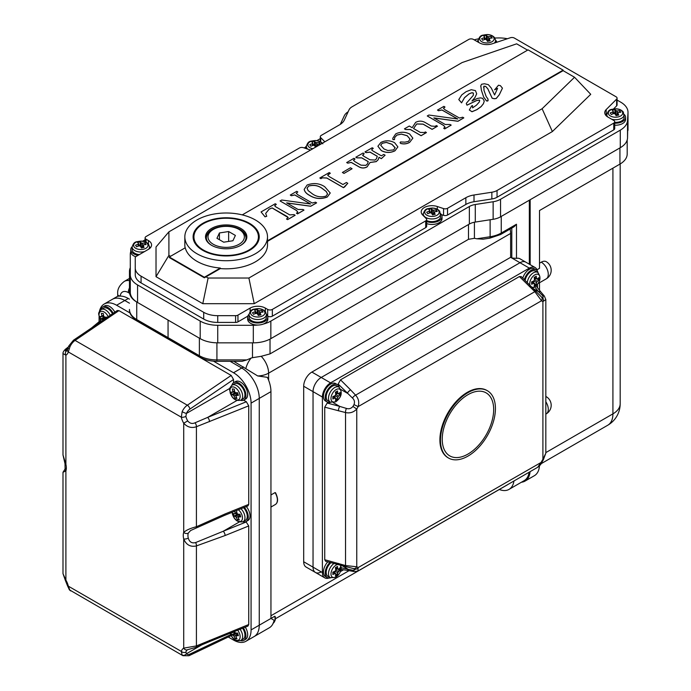 <?xml version="1.0" encoding="UTF-8"?>
<svg xmlns="http://www.w3.org/2000/svg" width="691" height="691" viewBox="0 0 691 691"><rect width="100%" height="100%" fill="white"/><g stroke="black" fill="none" stroke-linecap="round" stroke-linejoin="round"><path stroke-width="1.04" d="M129.476 293.226L128.31 292.552A8.266 4.777 120 0 1 129.476 287.827L129.476 291.887A24.798 14.321 0 0 0 136.74 302.01L168.06 320.088L168.06 337.64A3.308 1.909 120 0 0 168.751 339.151A3.308 1.909 120 0 0 170.401 338.987M130.297 267.693A24.798 14.321 0 0 0 129.476 271.347L129.476 291.887M119.077 295.679C117.366 296.258 117.245 296.422 118.688 296.163L120.191 296.102A24.798 14.321 60 0 1 128.31 298.486L129.476 299.168M128.31 298.486L124.803 300.516L129.476 303.211L124.803 300.516A24.798 14.321 -120 0 0 112.4 299.289A24.798 14.321 60 0 1 124.803 300.516L116.615 305.241A24.798 14.321 -120 0 0 104.22 304.014A24.798 14.321 -120 0 0 99.469 311.339M129.476 278.413L124.233 281.444C119.422 285.228 117.245 289.382 117.703 293.9L117.703 296.223L104.22 304.014M510.088 229.049A16.532 9.544 60 0 1 510.632 233.428L510.632 257.311L511.798 257.993L511.798 228.056M137.431 321.073C131.696 317.117 129.044 313.239 129.476 309.43A24.798 14.321 0 0 0 136.74 319.562A3.308 1.909 -60 0 0 137.431 321.073L168.751 339.151A3.308 1.909 -60 0 1 168.06 337.64L168.06 320.088L199.379 338.175L199.379 355.718A24.798 14.321 0 0 0 216.922 359.916L216.922 342.831M529.133 472.221A24.798 14.321 60 0 1 524.201 480.625L508.999 489.401A24.798 14.321 60 0 1 499.317 489.496M513.94 480.996A24.798 14.321 60 0 1 508.999 489.401M519.926 258.762A11.574 6.685 120 0 0 516.479 258.382L511.798 257.993L519.986 262.718A11.574 6.685 -60 0 1 525.773 262.139L519.926 258.762M529.341 200.209L529.341 264.204M507.85 484.512A16.532 9.544 60 0 1 507.203 484.944L275.277 618.842M489.781 238.162A3.308 0.7 -98.8 0 0 490.126 236.737A24.798 14.321 0 0 0 501.251 233.031A3.308 1.909 -120 0 1 500.56 234.543L489.781 238.162L483.199 239.181L476.825 238.792L490.126 236.737L490.126 219.764M246.808 359.916L242.118 361.315L216.922 361.315L216.922 359.916L246.808 359.916L251.075 358.093A15.47 12.628 0 0 1 252.491 357.688L261.189 356.306L270.026 353.896L468.489 239.319L474.423 238.309L476.825 238.792M303.686 561.748A11.574 6.685 120 0 0 306.087 567.052L315.433 572.45A11.574 6.685 -60 0 1 313.04 567.147L313.04 391.642A11.574 6.685 -60 0 1 321.22 377.467L519.986 262.718L321.22 377.467L311.874 372.069A11.574 6.685 120 0 0 303.686 386.243L303.686 561.748L322.395 572.554A11.574 6.685 120 0 0 324.787 577.849A11.574 6.685 120 0 0 328.916 578.039M510.632 257.311L311.874 372.069M270.95 494.963L275.044 492.597L275.623 493.201L275.044 492.597A9.924 5.727 -120 0 1 275.329 504.525L270.95 507.056M273.221 623.187A9.924 5.727 -120 0 0 274.742 616.26L259.255 625.2A24.798 14.321 60 0 1 254.124 636.558A24.798 14.321 60 0 0 259.255 625.2L259.255 398.396L259.255 625.2L251.075 629.924L251.075 403.121A24.798 14.321 -120 0 0 233.532 372.743L213.493 361.168M274.742 616.26L274.983 617.089M321.22 571.872A11.574 6.685 -60 0 1 315.433 572.45A11.574 6.685 -60 0 1 313.04 567.147L313.04 391.642A11.574 6.685 -60 0 1 321.22 377.467L330.574 382.866A11.574 6.685 120 0 0 322.395 397.04L322.395 572.554M228.255 637.007L233.532 640.056A24.798 14.321 -120 0 0 245.936 641.283L269.317 627.782A24.798 14.321 60 0 0 274.102 620.276L270.95 618.454L270.95 391.642A24.798 14.321 60 0 0 267.382 377.346L257.7 375.947L233.765 361.315M243.552 366.964L241.72 368.018L230.112 361.315L241.72 368.018A24.798 14.321 60 0 1 259.255 398.396L251.075 403.121M500.56 234.543L514.139 226.708L516.479 224.238L516.479 258.382M249.555 250.358A33.073 19.089 0 0 0 259.237 236.858A33.073 19.089 0 0 0 238.827 219.22A33.073 19.089 0 0 0 202.783 223.357A33.073 19.089 0 0 0 193.1 236.858A33.073 19.089 0 0 0 213.519 254.495A33.073 19.089 0 0 0 249.555 250.358M443.544 208.587A3.308 1.909 0 0 0 447.535 208.285L447.535 215.031A3.308 1.909 180 0 1 443.544 215.333L443.544 208.587L437.317 206.514A10.745 6.202 0 0 0 424.343 207.499A10.745 6.202 0 0 0 421.199 211.887A10.745 6.202 0 0 0 422.642 214.987L426.235 218.581A3.308 1.909 0 0 1 426.675 219.539A3.308 1.909 0 0 1 425.708 220.887L272.349 309.421L272.349 316.176L425.708 227.633L425.708 220.887M196.944 219.988A41.339 23.865 0 0 0 184.834 236.858A41.339 23.865 0 0 0 210.349 258.909A41.339 23.865 0 0 0 255.402 253.735A41.339 23.865 0 0 0 267.503 236.858A41.339 23.865 0 0 0 241.988 214.815A41.339 23.865 0 0 0 196.944 219.988M184.834 236.858L184.834 244.96A41.339 23.865 0 0 0 185.136 247.862M169.295 257.009L204.363 277.255L220.325 268.048A41.339 23.865 180 0 1 185.248 247.793L169.295 257.009L169.295 257.544L204.363 277.799L220.325 268.583A41.339 23.865 0 0 0 255.402 261.837A41.339 23.865 0 0 0 267.503 244.96L267.503 236.858M220.325 268.048L220.325 268.583M476.686 93.829L474.95 97.526L472.013 100.921L477.3 98.485L480.539 97.88L482.655 98.355L484.253 101.041L483.424 103.676L481.117 106.569L476.876 109.619L472.005 111.683L469.31 109.999L471.633 105.939L472.549 105.637L472.575 107.865L476.436 105.179L479.2 102.13L479.666 100.497L479.347 100.022L476.453 100.566L467.012 105.118L466.287 103.659L466.624 102.968L473.292 95.367L473.404 93.466L473.059 92.81L471.452 92.836L468.913 93.941L464.507 97.664L461.571 102.795L458.807 99.521L461.761 94.883L466.088 91.696L471.253 89.692L475.46 90.625L476.686 93.829L474.95 97.595L472.013 100.99M484.253 101.111L483.424 103.745L481.117 106.639L476.876 109.679L472.005 111.752L469.31 109.999M479.684 100.843L479.347 100.091L476.453 100.636L467.012 105.187L466.287 103.659M473.404 93.535L473.456 94.175L473.059 92.879L471.452 92.905L468.913 94.011L464.507 97.733L461.571 102.864L458.807 99.59M497.563 88.448L494.592 89.7M502.443 88.163L499.317 94.676L496.216 98.45L494.315 98.683L492.173 98.182L487.777 88.716L485.678 86.384L483.907 86.185L483.976 90.366L486.188 96.524L488.019 99.063L487.768 100.938L486.499 100.869L483.691 97.111L481.42 90.305L480.781 85.779L481.575 84.25L484.434 83.766L488.347 84.648L491.31 88.103L494.601 94.987L497.58 88.37L494.661 89.787L498.47 85.226L500.388 85.641L502.443 88.163L499.317 94.745L496.216 98.519L494.315 98.753L492.173 98.252L487.777 88.785L485.678 86.453L483.907 86.245L483.596 87.42M488.183 100.109L487.768 101.007L486.499 100.938L483.691 97.181L481.42 90.366L480.781 85.848M480.737 86.358L480.781 85.779M272.133 207.922L269.11 209.14L265.664 213.441L266.743 216.292L265.05 216.775L261.068 211.93L275.251 203.741L276.322 204.363L274.621 205.711L275.787 206.842L289.754 214.901L294.046 214.59L295.126 215.281L287.603 219.626L286.532 219.004L288.207 217.544L287.067 216.456L272.133 207.922L269.11 209.209L265.664 213.476M288.207 217.579L272.133 207.982M266.743 216.292L265.05 216.836L261.068 211.93M276.322 204.363L274.629 205.745M316.608 202.809L310.743 206.194L286.67 202.886L298.08 209.477L302.908 209.477L303.988 210.099L297.545 213.821L296.465 213.199L297.856 212.223L296.465 210.41L280.08 200.951L281.695 200.019L310.613 204L294.746 194.914L291.36 195.674L290.289 195.052L296.733 191.329L297.812 191.951L296.258 193.281L297.812 194.741L312.237 203.016L315.537 202.187L316.608 202.878L310.743 206.264L286.817 202.981M303.988 210.099L297.545 213.89L296.465 213.199M297.856 212.292L296.465 210.479L280.08 200.951M310.458 203.975L294.746 194.983L291.36 195.743L290.289 195.052M297.812 191.951L296.258 193.316M330.238 193.014L327.309 197.004C320.926 199.431 314.984 198.878 309.482 195.346C306.424 193.73 304.662 191.744 304.187 189.403L307.08 185.05C313.412 182.666 319.277 183.21 324.675 186.682L330.238 192.979L327.309 196.944C320.926 199.362 314.984 198.809 309.482 195.277C306.424 193.661 304.662 191.675 304.187 189.334L304.187 189.403M409.711 142.234C407.025 143.866 404.01 144.255 400.659 143.4L400.054 142.648L400.547 141.94L404.822 142.165L408.433 141.422L410.065 139.133L407.189 135.764L401.376 134.132L396.902 135.125L394.656 137.604L394.501 139.608L392.954 139.642L392.773 138.26L395.727 133.873C400.443 131.661 405.107 131.722 409.711 134.054L412.838 138.157L409.711 142.303C407.025 143.935 404.01 144.324 400.659 143.469L400.054 142.683M412.838 138.191L409.711 142.303M437.481 126.203L432.108 129.303L423.108 124.104L416.725 123.922L413.546 128.509L420.292 132.404L424.369 132.534L425.388 131.938L426.468 132.56L421.095 135.661L410.35 129.459L405.513 129.459L404.442 128.837L409.279 126.047L412.164 127.714L415.637 122.376C418.634 120.778 421.674 120.744 424.758 122.272L431.296 126.047L435.105 126.332L436.401 125.581L437.481 126.203L432.108 129.372L423.108 124.173L416.725 123.991L413.546 128.578M426.468 132.56L421.095 135.73L410.35 129.528L405.513 129.528L404.442 128.837M463.799 117.833L457.934 121.219L433.853 117.911L445.263 124.501L450.1 124.501L451.18 125.114L444.728 128.837L443.657 128.215L445.047 127.248L443.657 125.425L427.271 115.967L428.886 115.034L457.805 119.016L441.938 109.938L438.552 110.698L437.481 110.076L443.924 106.354L444.995 107.045L443.449 108.332L444.995 109.765L459.429 118.031L462.728 117.211L463.799 117.893L457.934 121.288L434.008 117.997M451.18 125.114L444.728 128.906L443.657 128.215M445.047 127.317L443.657 125.494L427.271 115.967M457.649 118.999L441.938 110.007L438.552 110.767L437.481 110.076M267.503 240.805L563.13 70.128L528.062 49.873L242.265 214.875M397.895 146.924L394.967 150.819C390.32 153.065 385.733 152.979 381.216 150.543L377.899 146.267M355.019 158.921L353.464 160.286L355.019 161.711L361.013 165.175L365.919 165.348L367.508 163.836L368.225 161.582L361.739 157.842L356.901 157.842L355.822 157.22L363.077 153.031L364.148 153.652L362.792 155.484L364.148 156.442L369.944 159.785L375.083 160.053L376.474 158.731L377.286 156.27L370.065 152.098L366.031 152.564L364.96 151.942L372.207 147.762L373.287 148.375L371.801 149.437L371.922 150.249L373.287 151.174L381.346 155.821L383.755 154.43L385.103 155.199L381.346 158.68L379.005 157.332L378.184 159.751L376.206 161.642L370.022 162.515L367.068 166.92C364.347 168.371 361.678 168.362 359.061 166.902L351.209 162.42L347.772 163.18L346.692 162.558L353.947 158.299L355.019 158.99L353.464 160.321M368.217 161.651L361.739 157.902L356.901 157.902L355.822 157.22M364.148 153.652L362.792 155.553M377.277 156.33L370.065 152.167L366.031 152.633L364.96 151.942M373.287 148.375L371.801 149.506L371.922 150.318M352.065 168.759L344.006 173.415L342.399 172.482L350.449 167.766L352.065 168.759M347.772 183.34L343.47 187.676L326.817 178.062L322.351 177.855L320.909 178.684L319.829 177.993L329.236 172.569L330.307 173.26L327.655 175.186L329.236 176.602L342.935 184.514L346.424 182.493L347.772 183.34M527.587 50.149L516.652 43.827L462.132 62.553L168.906 231.839L168.906 255.376L170.513 256.301M206.056 276.823L208.121 278.024L248.89 278.024L542.115 108.729L574.541 77.254L563.13 70.663L267.503 241.349M617.08 98.157L617.08 104.911A3.308 1.909 180 0 1 616.64 105.861L616.64 99.115A3.308 1.909 0 0 0 617.08 98.157A3.308 1.909 0 0 0 616.113 96.809L514.346 38.057A3.308 1.909 0 0 0 510.355 37.746L492.268 43.775A10.745 6.202 0 0 1 479.295 42.79L473.447 39.422A3.308 1.909 0 0 0 468.774 39.422L352.065 106.794A11.574 6.685 0 0 0 349.067 109.791L344.291 120.096A18.191 10.503 180 0 1 339.583 124.803L321.263 135.384A3.308 1.909 0 0 0 320.296 136.732A3.308 1.909 0 0 0 320.736 137.682L320.736 141.931M447.535 208.285L465.855 197.712A18.191 10.503 180 0 1 474.009 194.992L491.854 192.228A11.574 6.685 0 0 0 497.045 190.5L613.755 123.119A3.308 1.909 0 0 0 614.722 121.771A3.308 1.909 0 0 0 613.755 120.415L607.907 117.047A10.745 6.202 0 0 1 604.755 112.659A10.745 6.202 0 0 1 606.197 109.558L616.64 99.115M447.535 215.031L465.855 204.458A18.191 10.503 180 0 1 474.009 201.737L491.854 198.982A11.574 6.685 0 0 0 497.045 197.255L613.755 129.873L613.755 123.119M324.822 141.828A10.745 6.202 0 0 0 324.338 141.284L320.736 137.682M145.11 241.841L145.11 237.877A3.308 1.909 0 0 1 146.077 236.521L299.436 147.986A3.308 1.909 0 0 1 303.427 147.684L309.654 149.757A10.745 6.202 0 0 0 310.596 150.033M145.11 237.877A3.308 1.909 0 0 0 146.077 239.224L146.077 242.265M247.81 316.167L237.946 321.868A3.308 1.909 180 0 1 235.605 322.421L235.605 315.675L217.734 315.675A19.84 11.453 0 0 1 203.707 312.315L141.068 276.158A19.84 11.453 0 0 1 135.255 268.056L135.255 257.734A3.308 1.909 0 0 1 136.231 256.387L148.418 249.347A10.745 6.202 0 0 0 151.571 244.96A10.745 6.202 0 0 0 148.418 240.572L146.077 239.224M235.605 315.675A3.308 1.909 0 0 0 237.946 315.113L237.946 321.868M272.349 316.176A3.308 1.909 180 0 1 267.676 316.176L267.676 309.421L265.335 308.074A10.745 6.202 0 0 0 250.142 308.074L237.946 315.113M267.676 309.421A3.308 1.909 0 0 0 272.349 309.421M574.541 77.254L590.736 94.304L552.368 131.558L254.228 303.686L202.783 303.686L156.019 276.685L156.019 246.989L168.906 231.839M616.64 105.861L613.556 108.945M614.722 121.771L614.722 128.517A3.308 1.909 180 0 1 613.755 129.873M443.544 215.333L441.428 214.633M426.675 219.539L426.675 226.285A3.308 1.909 180 0 1 425.708 227.633M135.255 268.056L135.255 274.802A19.84 11.453 0 0 0 141.068 282.904L203.707 319.069A19.84 11.453 0 0 0 217.734 322.421L235.605 322.421M263.262 324.088A24.798 14.321 0 0 0 270.846 321.09L469.362 206.488A13.224 7.636 180 0 1 475.287 204.51L493.141 201.746A16.532 9.544 0 0 0 500.552 199.276L620.285 130.15A24.798 14.321 0 0 0 627.532 120.519L627.998 112.797A24.798 14.321 0 0 0 628.007 112.305A24.798 14.321 0 0 0 620.743 102.182L617.08 100.065M507.384 38.739A24.798 14.321 0 0 0 498.341 37.945L494.842 38.014M478.535 38.834A24.798 14.321 0 0 0 474.225 39.862M348.16 111.761A16.532 9.544 0 0 0 344.282 115.803L340.309 124.363M320.296 138.641L316.815 140.644M305.508 147.174L304.195 147.934M145.11 239.786L142.614 241.228M130.737 251.593A24.798 14.321 0 0 0 130.297 254.271L130.297 274.802A24.798 14.321 0 0 0 137.561 284.934L200.2 321.09A24.798 14.321 0 0 0 217.734 325.288L253.312 325.288A24.798 14.321 0 0 0 257.959 325.038M270.846 321.09L270.846 338.642L469.362 224.031L469.362 206.488M475.287 204.51L475.287 222.061L493.141 219.297L493.141 201.746M500.552 199.276L500.552 216.827L620.285 147.701L620.285 130.15M627.532 120.519L627.532 138.07L627.998 112.797M137.561 284.934L137.561 302.485A24.798 14.321 180 0 1 130.297 292.353L130.297 274.802M137.561 302.485L200.2 338.642L200.2 321.09M217.734 325.288L217.734 342.84L253.312 342.84L253.312 325.288M270.846 338.642A24.798 14.321 180 0 1 253.312 342.84M217.734 342.84A24.798 14.321 180 0 1 200.2 338.642M628.007 112.305L628.007 129.856A24.798 14.321 180 0 1 627.998 130.349M627.532 138.07A24.798 14.321 180 0 1 620.285 147.701M500.552 216.827A16.532 9.544 180 0 1 493.141 219.297M475.287 222.061A13.224 7.636 0 0 0 469.362 224.031M156.019 276.685L168.906 255.376M208.121 278.024L202.783 303.686M248.89 278.024L254.228 303.686M542.115 108.729L552.368 131.558M563.13 70.128L563.13 70.663M204.363 277.255L204.363 277.799M444.658 107.174L443.449 108.297M410.065 139.133L407.189 135.695L401.376 134.063L396.902 135.056L394.656 137.604M394.656 137.544L394.501 139.608M394.501 139.003L394.501 139.539L392.954 139.642M392.954 139.582L392.773 138.295M394.63 142.717L397.895 146.889L394.967 150.75C390.32 152.996 385.733 152.91 381.216 150.474L377.899 146.233L380.896 142.432C385.509 140.178 390.087 140.273 394.63 142.717M393.749 149.895L395.114 147.658L391.909 144.246L386.364 142.381L382.192 143.236L380.698 145.24L383.989 148.98L387.85 150.517L393.749 149.895M395.131 147.96L391.909 144.315L386.364 142.441L382.192 143.305L380.698 145.274M371.922 150.249L371.801 149.506M362.637 155.017L362.792 155.484M385.103 155.199L381.346 158.61L379.005 157.263L378.184 159.681L376.206 161.573L370.022 162.454L367.068 166.851C364.347 168.302 361.678 168.293 359.061 166.833L351.209 162.35L347.772 163.18M347.772 163.111L346.692 162.489M352.065 168.69L344.006 173.415M344.006 173.346L342.399 172.413M347.772 183.27L344.524 187.071M330.307 173.191L328.804 174.123M328.804 174.054L327.655 175.151M344.524 187.002L343.47 187.615L326.817 177.993L322.351 177.786L320.909 178.684M320.909 178.615L319.829 177.993M327.569 194.007L326.204 191.424L321.833 188.151C317.972 185.395 313.559 184.687 308.592 186.034L307.037 188.185L308.117 190.604L312.444 193.895C316.435 196.762 320.961 197.505 326.022 196.132L327.569 193.964M327.569 194.076L326.204 191.493L321.833 188.211C317.972 185.464 313.559 184.756 308.592 186.104L307.037 188.306M295.126 215.212L287.603 219.626M287.603 219.557L286.532 218.935M472.549 105.637L472.566 107.874M187.693 649.67A3.308 2.704 -119.3 0 1 187.667 649.678A3.308 2.704 -119.3 0 1 183.711 648.149L196.417 645.921L248.734 624.526L248.734 525.972L225.102 535.525L196.417 545.916C190.5 547.229 186.268 544.923 183.711 538.989A13.224 7.636 60 0 1 183.711 532.381C186.276 530.109 190.517 528.226 196.417 526.732L225.102 513.931L248.734 504.37L248.734 405.816L196.417 426.727C191.58 428.377 187.339 427.211 183.711 423.22L187.693 420.897C189.766 423.428 192.21 424.067 195.009 422.806L207.602 417.416L236.918 400.486M67.925 348.247L67.001 348.903C65.084 350.674 64.945 351.365 66.595 350.976A3.308 2.704 60.7 0 0 65.895 355.2L62.993 353.585L62.993 454.963L65.895 464.361A13.224 7.636 60 0 1 65.895 470.968L62.993 472.264L62.993 573.642L65.895 580.129L65.377 580.44L62.993 573.642M64.885 469.414L65.092 468.576A3.308 2.401 18.3 0 0 65.895 470.968L65.895 580.129A13.224 7.636 60 0 1 68.305 586.158L69.912 590.244A3.308 2.652 138 0 1 69.385 589.82L182.977 655.716A9.924 5.727 -60 0 1 182.148 655.042L181.301 651.397A13.224 7.636 60 0 1 183.711 648.149L183.711 538.989A3.308 1.235 166.5 0 0 188.272 538.09C189.446 542.038 191.891 543.532 195.596 542.573L223.202 531.267A3.308 1.546 68 0 1 225.102 535.525M231.2 375.446L118.956 310.639L75.086 340.404L187.33 405.202L231.2 375.446L233.532 379.506L233.532 382.71M68.4 348.54A3.308 2.367 16.7 0 0 67.468 349.646L68.815 345.958A3.308 0.492 23.8 0 0 69.912 346.882L68.305 351.944A13.224 7.636 60 0 1 65.895 355.2L65.895 464.361A3.308 1.235 -13.5 0 1 65.014 463.782L62.993 454.963M225.102 513.931A3.308 1.546 -112 0 1 224.445 515.426L190.595 530.533L188.272 533.141A3.308 2.401 -161.7 0 1 183.711 532.381L183.711 423.22A13.224 7.636 60 0 1 181.301 417.191L182.148 411.681A3.308 0.492 23.8 0 0 186.415 413.443L185.888 416.371A9.924 5.727 -120 0 0 187.693 420.897M130.107 313.023L116.615 305.241M99.081 321.738L99.081 316.72M233.532 372.743L241.72 368.018A24.798 14.321 60 0 1 259.255 398.396L270.95 391.642M68.815 345.958L73.436 340.24L117.237 310.518L118.956 310.639M243.612 400.158L246.359 401.747L248.734 405.816M248.734 504.37L247.914 505.942L224.445 515.426M245.953 521.662L248.734 525.972M248.734 624.526L247.914 626.098L208.837 641.887A3.308 1.546 -112 0 0 209.503 640.393M245.936 641.283A24.798 14.321 -120 0 0 251.075 629.924M208.837 641.887L195.855 647.381L187.667 649.678A9.924 5.727 -120 0 0 187.658 649.687A9.924 5.727 -120 0 0 185.888 652.105L186.415 653.755A3.308 2.652 138 0 1 182.148 655.042M195.985 528.131A3.308 1.373 -116.3 0 0 196.417 526.732L196.417 426.727A3.308 1.615 -110.2 0 0 195.009 422.806M195.596 542.573A3.308 1.71 72.5 0 1 196.417 545.916L196.417 645.921A3.308 1.477 -113.8 0 1 195.855 647.381M67.001 348.903A3.308 2.28 -127.7 0 0 65.472 349.205L65.472 349.205C63.658 350.993 62.829 352.445 62.993 353.585L62.993 353.585M66.595 350.976A9.924 5.727 -120 0 0 66.63 350.959L67.468 349.646A3.308 2.367 16.7 0 0 68.305 351.944L181.301 417.191A3.308 1.296 -12.5 0 0 185.888 416.371M185.888 652.105A3.308 2.367 -163.3 0 1 181.301 651.397L68.305 586.158A3.308 1.296 167.5 0 1 67.407 585.519L69.385 589.82M209.503 421.683A3.308 1.546 -112 0 0 207.602 417.416L246.359 401.747M493.676 409.53A36.373 20.998 -60 0 1 477.801 446.136A36.373 20.998 -60 0 1 449.772 455.887A36.373 20.998 -60 0 1 442.231 439.234A36.373 20.998 -60 0 1 458.116 402.628A36.373 20.998 -60 0 1 486.144 392.877A36.373 20.998 -60 0 1 493.676 409.53M440.478 440.245A38.86 22.432 -60 0 1 457.442 401.143A38.86 22.432 -60 0 1 487.388 390.735A38.86 22.432 -60 0 1 495.43 408.519A38.86 22.432 -60 0 1 478.474 447.621A38.86 22.432 -60 0 1 448.528 458.029A38.86 22.432 -60 0 1 440.478 440.245M487.086 390.57A38.86 22.432 120 0 0 486.801 390.398A38.86 22.432 120 0 0 456.855 400.806A38.86 22.432 120 0 0 439.899 439.908A38.86 22.432 120 0 0 447.941 457.692A38.86 22.432 120 0 0 448.234 457.857M341.397 567.821L352.496 570.187C354.44 570.567 354.932 570.179 353.991 568.995A3.308 2.686 -50.3 0 0 358.137 567.587L357.878 571.094L537.684 467.289L541.528 461.709A14.053 8.111 -60 0 1 542.91 459.308L545.821 453.192L545.821 299.574L542.91 301.552A14.053 8.111 -60 0 1 541.528 300.749L534.843 291.671L519.399 276.555L340.516 379.834L350.536 389.828A3.308 1.14 134.9 0 0 347.4 393.257L340.974 389.543M350.536 389.828L355.589 395.157C358.586 398.491 359.432 402.309 358.137 406.628L353.991 404.615C354.932 402.032 354.431 399.839 352.496 398.042L338.175 384.049L340.516 379.834M529.427 286.549A3.308 1.14 134.9 0 1 530.956 286.29L541.303 296.862A3.308 2.686 129.7 0 1 541.528 300.749L358.137 406.628A14.053 8.111 -60 0 1 356.755 409.029C353.671 412.302 349.94 413.486 345.543 412.562L324.735 407.172L324.735 559.727L345.543 565.54L356.755 566.784A14.053 8.111 -60 0 1 358.137 567.587L542.141 461.847C541.433 463.816 539.947 465.63 537.684 467.289L537.684 467.289M537.52 287.819L537.52 284.355M537.348 271.019A11.574 6.685 120 0 0 535.128 267.538A11.574 6.685 120 0 0 529.341 268.117L330.574 382.866M343.548 569.79L340.551 571.517M529.341 268.117L519.986 262.718A11.574 6.685 -60 0 1 525.773 262.139L535.128 267.538M338.409 410.851A3.308 1.14 -74.9 0 1 339.799 406.42L346.493 408.441C349.024 409.219 351.166 408.554 352.937 406.446L356.755 409.029L356.755 566.784A3.308 2.686 -69.7 0 1 353.274 568.538L325.686 561.299L324.735 559.727M324.735 407.172L327.223 403.034L328.242 402.438M338.175 385.241L338.175 384.049M519.399 276.555L521.247 276.59L530.956 286.29M542.34 295.368L538.565 291.662A3.308 2.444 -38.9 0 1 541.131 292.284L544.353 296.059A3.308 2.565 -42 0 0 542.34 295.368C543.644 296.854 543.549 297.484 542.055 297.26A3.308 2.686 110.3 0 1 542.91 301.552L542.91 459.308L543.342 459.774L545.821 453.192M342.313 565.825L347.4 568.762A3.308 2.444 98.9 0 0 349.231 570.68L341.199 569.419M352.496 570.187A3.308 2.565 102 0 0 354.103 571.578L357.878 571.094M345.906 566.948A3.308 1.011 -71.8 0 1 345.543 565.54L345.543 412.562A3.308 1.27 -78.2 0 1 346.493 408.441M338.944 564.867A3.308 1.14 -74.9 0 1 338.409 563.407M536.251 291.282A3.308 1.011 131.8 0 0 534.843 291.671L355.589 395.157A3.308 1.27 138.2 0 0 352.496 398.042M539.455 465.881A24.798 14.321 60 0 1 534.376 475.702L525.022 481.1A24.798 14.321 -120 0 0 530.075 471.677M539.507 282.74L539.507 290.272M545.821 396.487A9.924 5.727 -60 0 1 546.227 396.686A9.924 9.924 0 0 1 546.227 413.874A9.924 5.727 -120 0 0 548.283 409.331A9.924 5.727 -120 0 0 545.821 401.747M539.507 263.185L541.26 262.174A9.924 5.727 -60 0 1 546.227 261.682A9.924 9.924 0 0 1 546.227 278.87A9.924 5.727 -120 0 0 548.283 274.327A9.924 5.727 -120 0 0 541.26 262.174M627.195 139.979L627.195 153.981A24.798 14.321 180 0 1 619.931 164.104L539.507 210.539L539.507 268.324L536.985 269.784M619.931 164.104L619.931 147.9L530.152 199.734L530.152 264.67M521.455 482.214A24.798 14.321 -120 0 0 525.022 481.1M545.821 452.605L612.917 413.866A24.798 14.321 60 0 1 607.778 425.215A24.798 24.798 0 0 0 620.181 403.734L620.181 163.957L620.181 403.734A24.798 14.321 180 0 1 612.917 413.866L612.917 168.155M442.56 443.752A36.373 20.998 120 0 0 449.772 455.887A36.373 20.998 120 0 0 479.658 444.08A36.373 20.998 120 0 0 493.348 405.012A36.373 20.998 120 0 0 486.144 392.877A36.373 20.998 120 0 0 456.25 404.693A36.373 20.998 120 0 0 442.56 443.752M531.932 287.249A7.204 4.155 120 0 0 534.843 286.618A7.204 4.155 120 0 0 539.93 277.799A7.204 4.155 120 0 0 534.843 274.863A7.204 4.155 120 0 0 529.747 283.681A7.204 4.155 120 0 0 529.988 285.314M534.506 279.734A23.105 13.336 60 0 0 534.186 277.359A22.57 13.034 0 0 0 536.233 276.184A23.105 13.336 60 0 1 536.553 278.559L537.253 278.965A23.105 13.336 180 0 0 538.833 277.678A22.57 13.034 60 0 1 538.868 278.879A22.57 13.034 60 0 1 538.833 280.045A23.105 13.336 180 0 1 537.253 281.323L536.553 282.541A23.105 13.336 60 0 1 536.233 284.554A22.57 13.034 180 0 1 534.186 285.728A23.105 13.336 60 0 0 534.506 283.725L533.806 283.319A23.105 13.336 180 0 1 531.586 284.234A22.57 13.034 -120 0 0 531.621 283.068A22.57 13.034 -120 0 0 531.586 281.868A23.105 13.336 180 0 0 533.806 280.952L534.506 279.734L537.253 281.323M534.342 277.281L537.253 278.965M525.108 280.451A8.681 5.01 -60 0 1 531.094 271.494A8.681 5.01 -60 0 1 535.43 271.062L537.736 272.392A8.681 5.01 -60 0 0 533.392 272.815A8.681 5.01 -60 0 0 527.293 282.628M533.633 281.03L533.633 282.887M534.497 283.552L536.233 284.554M534.506 283.725L531.595 282.04M536.095 278.628L534.488 279.553M538.833 280.045L537.097 279.043M538.004 272.556A10.089 5.822 120 0 0 536.138 269.844L534.385 268.834A10.089 5.822 120 0 0 529.341 269.326A10.089 5.822 120 0 0 522.776 278.127M536.138 269.844A10.089 5.822 120 0 0 531.094 270.345A10.089 5.822 120 0 0 524.365 279.708M336.076 389.612A7.204 4.155 120 0 0 330.989 398.431A7.204 4.155 120 0 0 336.076 401.376A7.204 4.155 120 0 0 341.173 392.557A7.204 4.155 120 0 0 336.076 389.612M335.748 394.492A23.105 13.336 60 0 0 335.429 392.117A22.57 13.034 0 0 0 337.476 390.933A23.105 13.336 60 0 1 337.787 393.309L338.495 393.715A23.105 13.336 180 0 0 340.076 392.436A22.57 13.034 60 0 1 340.11 393.637A22.57 13.034 60 0 1 340.076 394.794A23.105 13.336 180 0 1 338.495 396.081L337.787 397.29A23.105 13.336 60 0 1 337.476 399.303A22.57 13.034 180 0 1 335.429 400.486A23.105 13.336 60 0 0 335.748 398.474L335.04 398.068A23.105 13.336 180 0 1 332.829 398.983A22.57 13.034 -120 0 0 332.863 397.817A22.57 13.034 -120 0 0 332.829 396.617A23.105 13.336 180 0 0 335.04 395.71L335.748 394.492L338.495 396.081M335.584 392.039L338.495 393.715M330.298 402.179L327.992 400.849A8.681 5.01 -60 0 1 326.662 393.896A8.681 5.01 -60 0 1 332.328 386.243A8.681 5.01 -60 0 1 336.672 385.811L338.979 387.141A8.681 5.01 -60 0 0 334.634 387.573A8.681 5.01 -60 0 0 328.968 395.226A8.681 5.01 -60 0 0 330.298 402.179L335.714 401.851C341.7 397.247 342.788 392.341 338.979 387.141M334.876 395.788L334.876 397.636M335.74 398.301L337.476 399.303M335.748 398.474L332.837 396.798M337.329 393.378L335.731 394.302M340.076 394.794L338.34 393.792M339.246 387.314A10.089 5.822 120 0 0 337.372 384.593L335.619 383.583A10.089 5.822 120 0 0 330.574 384.084A10.089 5.822 120 0 0 323.993 392.972A10.089 5.822 120 0 0 325.539 401.056L327.292 402.067A10.089 5.822 120 0 0 330.574 402.326M337.372 384.593A10.089 5.822 120 0 0 332.328 385.094A10.089 5.822 120 0 0 325.746 393.982A10.089 5.822 120 0 0 327.292 402.067M337.614 564.512A7.204 4.155 120 0 0 336.076 565.126A7.204 4.155 120 0 0 330.989 573.945A7.204 4.155 120 0 0 336.076 576.881A7.204 4.155 120 0 0 341.173 568.062A7.204 4.155 120 0 0 340.257 565.229M335.748 569.997A23.105 13.336 60 0 0 335.429 567.622A22.57 13.034 0 0 0 337.476 566.439A23.105 13.336 60 0 1 337.787 568.814L338.495 569.22A23.105 13.336 180 0 0 340.076 567.942A22.57 13.034 60 0 1 340.11 569.142A22.57 13.034 60 0 1 340.076 570.308A23.105 13.336 180 0 1 338.495 571.587L337.787 572.796A23.105 13.336 60 0 1 337.476 574.808A22.57 13.034 180 0 1 335.429 575.992A23.105 13.336 60 0 0 335.748 573.979L335.04 573.573A23.105 13.336 180 0 1 332.829 574.489A22.57 13.034 -120 0 0 332.863 573.331A22.57 13.034 -120 0 0 332.829 572.131A23.105 13.336 180 0 0 335.04 571.215L335.748 569.997L338.495 571.587M335.584 567.544L338.495 569.22M333.943 563.519A8.681 5.01 -60 0 0 328.838 571.172A8.681 5.01 -60 0 0 330.298 577.685L327.992 576.354A8.681 5.01 -60 0 1 326.428 570.282A8.681 5.01 -60 0 1 330.963 562.716M334.876 571.293L334.876 573.141M335.74 573.806L337.476 574.808M335.748 573.979L332.837 572.303M337.329 568.883L335.731 569.816M340.076 570.308L338.34 569.306M327.784 561.861A10.089 5.822 120 0 0 325.539 576.562L327.292 577.572A10.089 5.822 120 0 0 330.574 577.831M329.952 562.448A10.089 5.822 120 0 0 327.292 577.572M232.297 512.256A7.204 4.155 -120 0 0 232.668 514.45A7.204 4.155 -120 0 0 239.293 521.524A7.204 4.155 -120 0 0 242.109 515.503A7.204 4.155 -120 0 0 238.395 509.794M236.357 510.614A22.57 7.212 -16.2 0 0 236.607 510.632A23.105 17.361 -83.6 0 0 237.004 513.258L237.911 514.234A23.105 7.376 163.8 0 0 239.993 514.251A22.57 16.964 96.4 0 0 240.762 516.877A23.105 7.376 163.8 0 1 238.68 516.868L238.291 517.697A23.105 17.361 -83.6 0 0 239.319 519.96A22.57 7.212 163.8 0 1 238.335 519.874A22.57 7.212 163.8 0 1 237.419 519.744A23.105 17.361 -83.6 0 1 236.4 517.481L235.484 516.514A23.105 7.376 163.8 0 1 234.033 516.134A22.57 16.964 -83.6 0 1 233.273 513.499A23.105 7.376 163.8 0 0 234.715 513.879L235.104 513.05A23.105 17.361 -83.6 0 1 234.81 511.236M240.425 515.857L238.291 517.697M243.56 507.704A8.681 5.01 60 0 1 246.825 513.448A8.681 5.01 60 0 1 245.478 520.332L243.172 521.662A8.681 5.01 60 0 0 244.528 514.778A8.681 5.01 60 0 0 240.986 508.74M235.484 516.514L238.395 514.83L236.642 514.631L234.033 516.134M234.715 513.879L236.797 512.074M236.192 513.111L236.642 514.631M238.395 514.83A0.993 0.57 60 0 1 239.311 515.797L236.4 517.481M239.466 516.324L239.311 515.797M237.419 519.744L238.818 518.941M242.895 521.809A10.089 5.822 -120 0 0 246.177 521.541L247.931 520.53A10.089 5.822 -120 0 0 249.503 512.532A10.089 5.822 -120 0 0 246.333 506.581M246.177 521.541A10.089 5.822 -120 0 0 247.749 513.551A10.089 5.822 -120 0 0 244.389 507.367M230.319 633.206A7.204 4.155 -120 0 0 230.328 633.25A7.204 4.155 -120 0 0 236.953 640.332A7.204 4.155 -120 0 0 239.768 634.303A7.204 4.155 -120 0 0 237.661 630.244M234.56 631.496A23.105 17.361 -83.6 0 0 234.664 632.066L235.579 633.034A23.105 7.376 163.8 0 0 237.652 633.051A22.57 16.964 96.4 0 0 238.421 635.685A23.105 7.376 163.8 0 1 236.339 635.668L235.951 636.497A23.105 17.361 -83.6 0 0 236.978 638.76A22.57 7.212 163.8 0 1 236.002 638.674A22.57 7.212 163.8 0 1 235.087 638.553A23.105 17.361 -83.6 0 1 234.059 636.29L233.143 635.314A23.105 7.376 163.8 0 1 231.701 634.934A22.57 16.964 -83.6 0 1 231.079 632.904M238.084 634.666L235.951 636.497M242.601 628.24A8.681 5.01 60 0 1 244.493 632.248A8.681 5.01 60 0 1 243.137 639.132L240.831 640.462A8.681 5.01 60 0 0 242.187 633.578A8.681 5.01 60 0 0 240.079 629.259M232.763 631.85L232.375 632.68A23.105 7.376 163.8 0 1 231.891 632.576M233.143 635.314L236.063 633.63L234.301 633.431L231.701 634.934M233.86 631.92L234.301 633.431M236.063 633.63A0.993 0.57 60 0 1 236.97 634.606L234.059 636.29M237.125 635.124L236.97 634.606M235.087 638.553L236.486 637.741M240.554 640.609A10.089 5.822 -120 0 0 243.837 640.35L245.59 639.339A10.089 5.822 -120 0 0 247.162 631.341A10.089 5.822 -120 0 0 245.279 627.16M243.837 640.35A10.089 5.822 -120 0 0 245.409 632.351A10.089 5.822 -120 0 0 243.37 627.929M239.768 393.991A7.204 4.155 -120 0 0 233.143 386.917A7.204 4.155 -120 0 0 230.328 392.946A7.204 4.155 -120 0 0 236.953 400.02A7.204 4.155 -120 0 0 239.768 393.991M235.951 396.193A23.105 17.361 -83.6 0 0 236.978 398.457A22.57 7.212 163.8 0 1 236.002 398.37A22.57 7.212 163.8 0 1 235.087 398.241A23.105 17.361 -83.6 0 1 234.059 395.978L233.143 395.002A23.105 7.376 163.8 0 1 231.701 394.63A22.57 16.964 -83.6 0 1 230.932 391.996A23.105 7.376 163.8 0 0 232.375 392.376L232.763 391.538A23.105 17.361 -83.6 0 1 232.375 388.912A22.57 7.212 -16.2 0 0 233.29 389.042A22.57 7.212 -16.2 0 0 234.266 389.128A23.105 17.361 -83.6 0 0 234.664 391.754L235.579 392.73A23.105 7.376 163.8 0 0 237.652 392.738A22.57 16.964 96.4 0 0 238.421 395.373A23.105 7.376 163.8 0 1 236.339 395.364L235.951 396.193L238.084 394.354M232.15 385.12L234.456 383.79A8.681 5.01 60 0 1 244.493 391.935A8.681 5.01 60 0 1 243.137 398.819L240.831 400.149A8.681 5.01 60 0 0 242.187 393.265A8.681 5.01 60 0 0 232.15 385.12C228.03 389.301 230.172 389.836 230.146 392.756C232.202 398.785 235.761 401.255 240.831 400.149M233.143 395.002L236.063 393.317L234.301 393.127L231.701 394.63M232.375 392.376L234.456 390.57M233.86 391.607L234.301 393.127M236.063 393.317A0.993 0.57 60 0 1 236.97 394.293L234.059 395.978M237.125 394.82L236.97 394.293M235.087 398.241L236.486 397.437M240.554 400.305A10.089 5.822 -120 0 0 243.837 400.037L245.59 399.027A10.089 5.822 -120 0 0 247.162 391.028A10.089 5.822 -120 0 0 235.51 381.562L233.757 382.572A10.089 5.822 -120 0 0 231.882 385.284M243.837 400.037A10.089 5.822 -120 0 0 245.409 392.039A10.089 5.822 -120 0 0 233.757 382.572M108.167 316.677A7.204 4.155 -120 0 0 102.199 311.313A7.204 4.155 -120 0 0 99.383 317.342A7.204 4.155 -120 0 0 101.387 321.272M103.106 320.382L102.199 319.406A23.105 7.376 163.8 0 1 100.748 319.026A22.57 16.964 -83.6 0 1 99.988 316.392A23.105 7.376 163.8 0 0 101.43 316.772L101.819 315.942A23.105 17.361 -83.6 0 1 101.422 313.308A22.57 7.212 -16.2 0 0 102.337 313.438A22.57 7.212 -16.2 0 0 103.322 313.524A23.105 17.361 -83.6 0 0 103.719 316.15L104.626 317.126A23.105 7.376 163.8 0 0 106.708 317.143A22.57 16.964 96.4 0 0 106.82 317.592M110.275 315.243A8.681 5.01 60 0 0 101.206 309.516L103.512 308.186A8.681 5.01 60 0 1 112.486 313.74M102.199 319.406L105.11 317.722L103.348 317.523L100.748 319.026M101.43 316.772L103.503 314.966M102.907 316.003L103.348 317.523M105.11 317.722A0.993 0.57 60 0 1 105.827 318.257M114.853 312.142A10.089 5.822 -120 0 0 104.557 305.958L102.804 306.968A10.089 5.822 -120 0 0 100.938 309.68M113.169 313.282A10.089 5.822 -120 0 0 102.804 306.968M264.411 311.304A7.204 4.155 0 0 0 255.039 309.007A7.204 4.155 0 0 0 251.066 314.414A7.204 4.155 0 0 0 260.438 316.711A7.204 4.155 0 0 0 264.411 311.304M259.453 310.76A23.105 17.491 145 0 1 261.949 310.544A22.57 6.901 76.9 0 1 263.029 312.099A23.105 17.491 145 0 0 260.542 312.315L259.989 313.058A23.105 7.065 -103.1 0 1 260.999 314.863A22.57 17.094 145 0 0 259.661 315.139A22.57 17.094 145 0 0 258.313 315.485A23.105 7.065 -103.1 0 0 257.311 313.679L256.015 313.369A23.105 17.491 145 0 0 253.528 314.31A22.57 6.901 -103.1 0 0 252.44 312.764A23.105 17.491 145 0 1 254.936 311.814L255.48 311.071A23.105 7.065 -103.1 0 0 254.478 310A22.57 17.094 -35 0 1 255.817 309.646A22.57 17.094 -35 0 1 257.156 309.369A23.105 7.065 -103.1 0 1 258.166 310.449L259.453 310.76L259.453 314.129A0.993 0.57 180 0 1 258.166 313.818L257.156 312.375L255.558 312.747M260.542 312.315L259.989 315.061M249.693 319.061A8.681 5.01 180 0 1 249.054 317.186L249.054 314.526A8.681 5.01 180 0 0 249.693 316.409A8.681 5.01 180 0 0 259.393 319.449A8.681 5.01 180 0 0 266.415 314.526L266.415 317.186A8.681 5.01 180 0 1 259.393 322.11A8.681 5.01 180 0 1 249.693 319.061M254.936 313.749L255.48 311.071M261.949 310.544L261.949 312.159M259.92 314.025L259.453 314.129M257.156 312.375L257.156 309.369M249.071 314.215A10.089 5.822 0 0 0 247.654 317.186L247.654 319.216A10.089 5.822 0 0 0 248.389 321.393A10.089 5.822 0 0 0 259.661 324.925A10.089 5.822 0 0 0 267.823 319.216L267.823 317.186A10.089 5.822 0 0 0 267.089 315.01A10.089 5.822 0 0 0 266.406 314.215M247.654 317.186A10.089 5.822 0 0 0 248.389 319.372A10.089 5.822 0 0 0 259.661 322.904A10.089 5.822 0 0 0 267.823 317.186M622.185 111.501A7.204 4.155 0 0 0 612.813 109.204A7.204 4.155 0 0 0 608.831 114.611A7.204 4.155 0 0 0 618.203 116.909A7.204 4.155 0 0 0 622.185 111.501M617.227 110.957A23.105 17.491 145 0 1 619.715 110.741A22.57 6.901 76.9 0 1 620.803 112.288A23.105 17.491 145 0 0 618.307 112.503L617.763 113.255A23.105 7.065 -103.1 0 1 618.765 115.051A22.57 17.094 145 0 0 617.426 115.328A22.57 17.094 145 0 0 616.087 115.682A23.105 7.065 -103.1 0 0 615.076 113.877L613.789 113.557A23.105 17.491 145 0 0 611.293 114.507A22.57 6.901 -103.1 0 0 610.213 112.961A23.105 17.491 145 0 1 612.701 112.011L613.254 111.268A23.105 7.065 -103.1 0 0 612.243 110.189A22.57 17.094 -35 0 1 613.582 109.843A22.57 17.094 -35 0 1 614.93 109.567A23.105 7.065 -103.1 0 1 615.931 110.638L617.227 110.957L617.227 114.326A0.993 0.57 180 0 1 615.931 114.006L614.93 112.573L613.323 112.944M618.307 112.503L617.763 115.25M607.709 116.926A8.681 5.01 180 0 1 607.458 116.598A8.681 5.01 180 0 1 606.828 114.723C608.771 108.142 611.673 109.826 615.465 108.798C618.955 108.824 621.572 109.912 623.325 112.08L624.189 117.384A8.681 5.01 180 0 1 614.722 122.376M612.701 113.937L613.254 111.268M619.715 110.741L619.715 112.348M617.685 114.214L617.227 114.326M614.93 112.573L614.93 109.567M614.722 123.188A10.089 5.822 0 0 0 625.588 117.384A10.089 5.822 0 0 0 624.854 115.198A10.089 5.822 0 0 0 624.172 114.404M606.836 114.404A10.089 5.822 0 0 0 605.955 115.509M614.722 125.209A10.089 5.822 0 0 0 625.588 119.405L625.588 117.384M438.621 210.729A7.204 4.155 0 0 0 429.249 208.432A7.204 4.155 0 0 0 425.267 213.839A7.204 4.155 0 0 0 434.639 216.136A7.204 4.155 0 0 0 438.621 210.729M433.663 210.185A23.105 17.491 145 0 1 436.159 209.969A22.57 6.901 76.9 0 1 437.239 211.515A23.105 17.491 145 0 0 434.751 211.731L434.198 212.483A23.105 7.065 -103.1 0 1 435.209 214.279A22.57 17.094 145 0 0 433.862 214.556A22.57 17.094 145 0 0 432.523 214.91A23.105 7.065 -103.1 0 0 431.521 213.104L430.225 212.785A23.105 17.491 145 0 0 427.738 213.735A22.57 6.901 -103.1 0 0 426.649 212.189A23.105 17.491 145 0 1 429.146 211.239L429.69 210.496A23.105 7.065 -103.1 0 0 428.688 209.416A22.57 17.094 -35 0 1 430.027 209.071A22.57 17.094 -35 0 1 431.365 208.794A23.105 7.065 -103.1 0 1 432.376 209.865L433.663 210.185L433.663 213.554A0.993 0.57 180 0 1 432.376 213.234L431.365 211.8L429.759 212.172M434.751 211.731L434.198 214.478M440.625 213.951A8.681 5.01 180 0 1 433.603 218.866A8.681 5.01 180 0 1 423.894 215.825A8.681 5.01 180 0 1 423.263 213.951C425.207 207.369 428.118 209.053 431.91 208.026C435.39 208.051 438.008 209.14 439.761 211.308L440.625 216.611A8.681 5.01 180 0 1 435.796 221.103A8.681 5.01 180 0 1 426.675 220.593M429.146 213.165L429.69 210.496M436.159 209.969L436.159 211.576M434.129 213.441L433.663 213.554M431.365 211.8L431.365 208.794M426.675 221.578A10.089 5.822 0 0 0 436.876 221.69A10.089 5.822 0 0 0 442.033 216.611A10.089 5.822 0 0 0 441.299 214.426A10.089 5.822 0 0 0 440.616 213.631M423.272 213.631A10.089 5.822 0 0 0 422.4 214.737M426.675 223.599A10.089 5.822 0 0 0 436.876 223.711A10.089 5.822 0 0 0 442.033 218.632L442.033 216.611M321.885 143.521A7.204 4.155 0 0 0 321.704 143.227A7.204 4.155 0 0 0 312.332 140.929A7.204 4.155 0 0 0 308.35 146.337A7.204 4.155 0 0 0 312.842 148.738M312.228 145.663L312.773 142.994A23.105 7.065 -103.1 0 0 311.771 141.923A22.57 17.094 -35 0 1 313.109 141.569A22.57 17.094 -35 0 1 314.448 141.292A23.105 7.065 -103.1 0 1 315.459 142.363L316.746 142.683L316.746 146.051A0.993 0.57 180 0 1 315.459 145.732L314.448 144.298L312.842 144.669M317.834 144.229L317.281 144.98L317.834 144.229A23.105 17.491 145 0 1 320.322 144.013A22.57 6.901 76.9 0 0 319.242 142.467A23.105 17.491 145 0 0 316.746 142.683M317.8 145.879A23.105 7.065 -103.1 0 0 317.281 144.98L317.281 146.181M312.773 142.994L312.228 143.737A23.105 17.491 145 0 0 309.732 144.687A22.57 6.901 -103.1 0 1 310.82 146.233A23.105 17.491 145 0 1 313.308 145.283L314.604 145.602A23.105 7.065 -103.1 0 1 315.502 147.209M319.242 142.467L319.242 144.074M317.212 145.939L316.746 146.051M314.448 144.298L314.448 141.292M306.355 146.129A10.089 5.822 0 0 0 305.059 148.228M493.573 37.245A7.204 4.155 0 0 0 484.201 34.947A7.204 4.155 0 0 0 480.219 40.363A7.204 4.155 0 0 0 489.591 42.661A7.204 4.155 0 0 0 493.573 37.245M488.615 36.709A23.105 17.491 145 0 1 491.111 36.485A22.57 6.901 76.9 0 1 492.191 38.04A23.105 17.491 145 0 0 489.703 38.255L489.15 38.998A23.105 7.065 -103.1 0 1 490.161 40.804A22.57 17.094 145 0 0 488.813 41.08A22.57 17.094 145 0 0 487.475 41.425A23.105 7.065 -103.1 0 0 486.473 39.629L485.177 39.309A23.105 17.491 145 0 0 482.689 40.251A22.57 6.901 -103.1 0 0 481.601 38.705A23.105 17.491 145 0 1 484.097 37.763L484.641 37.012A23.105 7.065 -103.1 0 0 483.64 35.941A22.57 17.094 -35 0 1 484.978 35.587A22.57 17.094 -35 0 1 486.317 35.319A23.105 7.065 -103.1 0 1 487.328 36.39L488.615 36.709L488.615 40.069A0.993 0.57 180 0 1 487.328 39.758L486.317 38.316L484.711 38.696M489.703 38.255L489.15 41.002M484.097 39.689L484.641 37.012M491.111 36.485L491.111 38.1M489.081 39.966L488.615 40.069M486.317 38.316L486.317 35.319M496.864 42.246A10.089 5.822 0 0 0 496.25 40.95A10.089 5.822 0 0 0 495.568 40.156M478.224 40.156A10.089 5.822 0 0 0 477.179 41.572M147.494 243.802A7.204 4.155 0 0 0 138.122 241.505A7.204 4.155 0 0 0 134.14 246.912A7.204 4.155 0 0 0 143.521 249.209A7.204 4.155 0 0 0 147.494 243.802M142.536 243.258A23.105 17.491 145 0 1 145.032 243.042A22.57 6.901 76.9 0 1 146.112 244.597A23.105 17.491 145 0 0 143.624 244.813L143.072 245.555A23.105 7.065 -103.1 0 1 144.082 247.361A22.57 17.094 145 0 0 142.743 247.637A22.57 17.094 145 0 0 141.396 247.983A23.105 7.065 -103.1 0 0 140.394 246.177L139.098 245.866A23.105 17.491 145 0 0 136.611 246.808A22.57 6.901 -103.1 0 0 135.522 245.262A23.105 17.491 145 0 1 138.019 244.312L138.563 243.569A23.105 7.065 -103.1 0 0 137.561 242.498A22.57 17.094 -35 0 1 138.9 242.144A22.57 17.094 -35 0 1 140.238 241.867A23.105 7.065 -103.1 0 1 141.249 242.947L142.536 243.258L142.536 246.627A0.993 0.57 180 0 1 141.249 246.316L140.238 244.873L138.641 245.245M143.624 244.813L143.072 247.559M139.288 254.616A8.681 5.01 180 0 1 132.776 251.559A8.681 5.01 180 0 1 132.136 249.684L132.136 247.024A8.681 5.01 180 0 0 132.776 248.907A8.681 5.01 180 0 0 144.652 251.524M138.019 246.246L138.563 243.569M145.032 243.042L145.032 244.657M143.002 246.523L142.536 246.627M140.238 244.873L140.238 241.867M132.154 246.713A10.089 5.822 0 0 0 130.737 249.684L130.737 251.714A10.089 5.822 0 0 0 131.471 253.891A10.089 5.822 0 0 0 135.747 256.741M150.37 247.81A10.089 5.822 0 0 0 150.172 247.508A10.089 5.822 0 0 0 149.489 246.713M130.737 249.684A10.089 5.822 0 0 0 131.471 251.87A10.089 5.822 0 0 0 138.114 255.299M240.2 230.112L239.034 229.438A18.191 10.503 0 0 0 213.312 229.438A18.191 10.503 0 0 0 213.312 244.286A18.191 10.503 0 0 0 239.034 244.286A18.191 10.503 0 0 0 239.034 229.438L240.2 230.112A19.84 11.453 180 0 1 246.005 237.868M206.341 237.868A19.84 11.453 180 0 1 212.137 230.112L213.312 229.438M232.919 240.753L235.389 235.432L228.643 231.537L219.418 232.962L216.948 238.283L223.703 242.187L232.919 240.753M219.418 239.717L219.418 232.962M228.643 241.418L228.643 231.537M242.973 229.904A20.67 11.937 180 0 1 240.788 245.296A20.67 11.937 180 0 1 211.558 245.296A20.67 11.937 180 0 1 209.373 243.811A20.67 11.937 180 0 1 214.132 227.158A20.67 11.937 180 0 1 242.973 229.904M240.485 245.469A19.84 11.453 0 0 0 246.013 237.531A19.84 11.453 0 0 0 242.299 230.863A19.84 11.453 0 0 0 220.101 226.631A19.84 11.453 0 0 0 206.333 237.531A19.84 11.453 0 0 0 210.047 244.208A19.84 11.453 0 0 0 211.852 245.469M252.379 226.017A32.244 18.614 0 0 0 248.967 223.694A32.244 18.614 0 0 0 203.37 223.694A32.244 18.614 0 0 0 199.967 247.706A32.244 18.614 0 0 0 244.951 251.99A32.244 18.614 0 0 0 252.379 226.017M193.109 237.194A33.073 19.089 180 0 1 202.783 224.031A33.073 19.089 180 0 1 203.085 223.867M249.261 223.867A33.073 19.089 180 0 1 249.555 224.031A33.073 19.089 180 0 1 253.044 226.415A33.073 19.089 180 0 1 259.237 237.194M216.922 361.315C210.487 361.281 204.864 359.916 200.062 357.238A3.308 1.909 -60 0 1 199.379 355.718L136.74 319.562L136.74 302.01M124.233 281.444A19.84 11.453 60 0 1 129.476 280.65M128.31 292.552A11.574 6.685 -120 0 0 120.191 296.102M117.703 293.9A8.266 4.777 0 0 0 118.688 296.163M516.479 224.238L501.251 233.031L501.251 216.421M510.632 233.428L268.609 373.157A16.532 9.544 -120 0 0 261.189 356.306M270.95 615.75L349.059 570.654M257.7 375.947A16.532 9.544 180 0 0 268.609 373.157L268.609 380.188M322.395 397.04L303.686 386.243M251.075 358.093A16.532 9.544 120 0 0 245.832 368.528M474.423 238.309L474.423 222.208M468.489 239.319L468.489 224.54M270.026 353.896L270.026 339.1M252.491 357.688L252.491 342.84M275.044 504.672A9.924 5.727 -120 0 0 275.329 504.525C278.248 502.504 278.309 498.565 275.519 492.709M465.855 197.712L465.855 204.458M203.707 312.315L203.707 319.069M217.734 315.675L217.734 322.421M474.009 194.992L474.009 201.737M491.854 192.228L491.854 198.982M497.045 190.5L497.045 197.255M141.068 276.158L141.068 282.904M606.197 115.138L606.197 109.558M437.317 209.243L437.317 206.514M250.142 311.589L250.142 308.074M265.335 311.589L265.335 308.074M148.418 244.096L148.418 240.572M324.338 142.104L324.338 141.284M69.912 590.244A9.924 5.727 120 0 0 70.732 590.917M73.436 340.24A3.308 1.736 55.8 0 1 75.086 340.404A9.924 5.727 120 0 0 69.912 346.882M182.148 411.681A9.924 5.727 -60 0 1 187.33 405.202A3.308 1.736 55.8 0 1 189.87 409.124A6.616 3.818 120 0 0 186.415 413.443L229.904 388.342M230.716 634.632L189.87 654.092A6.616 3.818 120 0 1 186.415 653.755L202.238 644.617M233.532 379.506L189.87 409.124M188.272 533.141A9.924 5.727 -120 0 0 188.272 538.09M246.359 521.904L223.202 531.267L239.259 521.999M189.87 654.092A3.308 2.064 64.5 0 1 188.954 655.724L182.977 655.716M353.991 568.995A10.745 6.202 120 0 0 353.49 568.641A10.745 6.202 120 0 0 353.36 568.572M541.373 296.923A10.745 6.202 120 0 0 541.502 297A10.745 6.202 120 0 0 542.055 297.26M534.739 286.938L538.565 291.662L533.469 288.726M352.937 406.446A10.745 6.202 120 0 0 353.991 404.615M327.223 403.034L339.799 406.42L333.373 402.706M536.553 282.541L533.806 280.952M337.787 397.29L335.04 395.71M337.787 572.796L335.04 571.215M258.166 313.818L258.166 310.449M624.189 114.723A8.681 5.01 180 0 1 611.673 119.215M615.931 114.006L615.931 110.638M432.376 213.234L432.376 209.865M307.65 149.092A8.681 5.01 180 0 1 306.977 148.323A8.681 5.01 180 0 1 306.346 146.449L306.346 148.651M315.459 145.732L315.459 142.363M479.105 42.687A8.681 5.01 180 0 1 478.846 42.35A8.681 5.01 180 0 1 478.215 40.467L478.215 42.168M478.215 40.467C480.159 33.885 483.069 35.578 486.861 34.55C490.342 34.567 492.959 35.664 494.713 37.824L495.577 40.467A8.681 5.01 180 0 1 494.272 43.11M487.328 39.758L487.328 36.39M132.136 247.024C134.08 240.442 136.991 242.135 140.783 241.107C144.264 241.124 146.889 242.221 148.634 244.381L149.498 247.024A8.681 5.01 180 0 1 148.617 249.235M141.249 246.316L141.249 242.947M200.062 357.238L168.751 339.151M275.087 616.424C275.89 619.015 275.191 621.321 272.988 623.334M320.296 141.69L320.296 136.732M65.602 468.299L62.993 472.264M65.092 468.576L65.014 463.782M91.549 327.949L100.679 320.417M68.418 346.917L65.472 349.205M65.377 580.44L67.407 585.519M231.2 635.608L188.954 655.724M487.388 390.735L486.801 390.398M448.528 458.029L447.941 457.692M324.787 577.849L315.433 572.45M349.231 570.68L354.103 571.578M542.141 461.847L543.342 459.774M545.821 299.566L544.353 296.059M536.026 285.962L541.131 292.284M546.227 278.87L538.09 283.56M607.778 425.215L541.113 463.713M532.571 287.871L534.471 287.102C540.457 282.489 541.545 277.592 537.736 272.392M534.221 277.549L536.786 279.026M531.768 281.807L534.333 283.284M335.463 392.298L338.029 393.784M333.002 396.556L335.567 398.033M330.298 577.685L335.714 577.365L341.121 565.471M335.463 567.803L338.029 569.289M333.002 572.062L335.567 573.547M232.107 512.333L232.487 514.259C234.534 520.297 238.101 522.759 243.172 521.662M240.399 515.78L238.421 516.92M236.901 512.705L234.931 513.845M230.146 633.068C232.202 639.097 235.761 641.568 240.831 640.462M238.067 634.588L236.089 635.729M234.56 631.514L232.591 632.654M238.067 394.276L236.089 395.416M234.56 391.201L232.591 392.341M101.206 309.516C97.077 313.697 99.228 314.232 99.202 317.152L101.301 321.332M103.615 315.597L101.637 316.737M266.415 314.526L265.551 311.883C263.807 309.715 261.181 308.627 257.7 308.609C253.908 309.637 251.006 307.944 249.054 314.526M259.92 315.079L259.92 312.816M255.558 313.524L255.558 311.261M606.828 114.723L606.828 116.313M617.685 115.267L617.685 113.013M613.323 113.713L613.323 111.458M423.263 213.951L423.263 215.618M434.129 214.495L434.129 212.241M429.759 212.94L429.759 210.686M322.844 143.806C321.09 141.638 318.473 140.549 314.992 140.532C311.2 141.551 308.29 139.867 306.346 146.449M317.212 146.216L317.212 144.739M312.842 145.447L312.842 143.184M495.577 40.467L495.577 42.678M489.081 41.019L489.081 38.756M484.711 39.465L484.711 37.202M149.498 247.024L149.498 248.622M143.002 247.577L143.002 245.314M138.641 246.022L138.641 243.759M203.37 223.694L202.783 224.031M248.967 223.694L249.555 224.031"/></g></svg>
